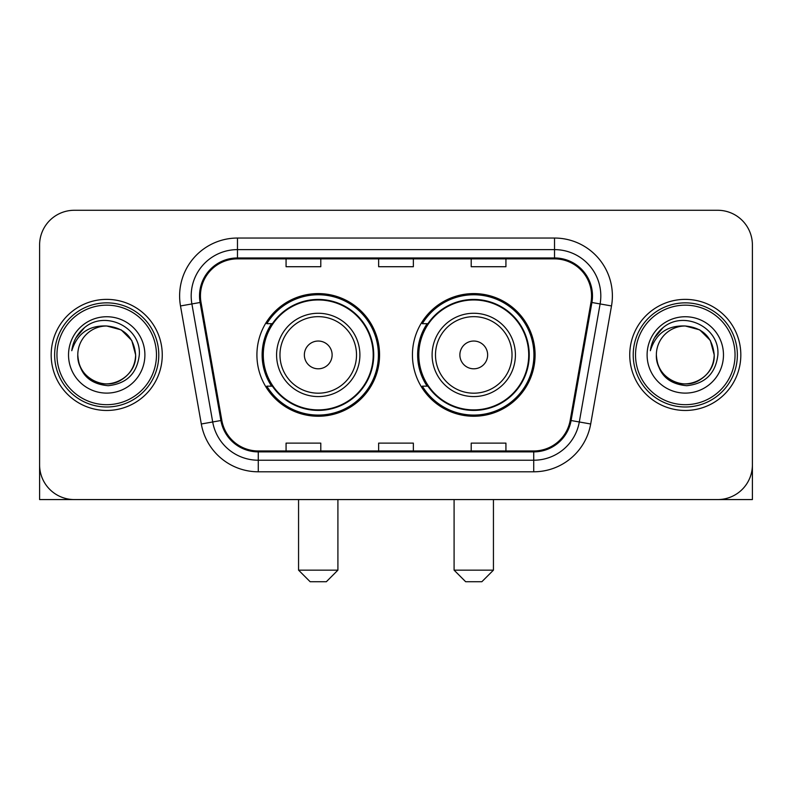 <?xml version="1.0" encoding="UTF-8"?>
<svg xmlns="http://www.w3.org/2000/svg" width="792" height="792" viewBox="0 0 792 792"><rect width="100%" height="100%" fill="white"/><g stroke="black" fill="none" stroke-linecap="round" stroke-linejoin="round"><path stroke-width="1.19" d="M412.434 354.925A61.331 61.331 0 0 0 473.764 416.245A61.331 61.331 0 0 0 535.085 354.925A61.331 61.331 0 0 0 473.764 293.594A61.331 61.331 0 0 0 412.434 354.925M256.915 354.925A61.331 61.331 0 0 0 318.236 416.245A61.331 61.331 0 0 0 379.566 354.925A61.331 61.331 0 0 0 318.236 293.594A61.331 61.331 0 0 0 256.915 354.925M271.616 386.159A56.123 56.123 0 0 1 271.616 323.68M427.135 386.159A56.123 56.123 0 0 1 427.135 323.68M39.6 244.995L39.6 464.855A34.709 34.709 0 0 0 74.309 499.564L717.691 499.564A34.709 34.709 0 0 0 752.4 464.855L752.4 244.995A34.709 34.709 0 0 0 717.691 210.276L74.309 210.276A34.709 34.709 0 0 0 39.6 244.995L39.6 464.855M51.173 354.925A55.539 55.539 0 0 0 106.712 410.464A55.539 55.539 0 0 0 162.261 354.925A55.539 55.539 0 0 0 106.712 299.376A55.539 55.539 0 0 0 51.173 354.925A55.539 55.539 0 0 0 106.712 410.464A55.539 55.539 0 0 0 162.261 354.925A55.539 55.539 0 0 0 106.712 299.376A55.539 55.539 0 0 0 51.173 354.925M629.739 354.925A55.539 55.539 0 0 0 685.288 410.464A55.539 55.539 0 0 0 740.827 354.925A55.539 55.539 0 0 0 685.288 299.376A55.539 55.539 0 0 0 629.739 354.925A55.539 55.539 0 0 0 685.288 410.464A55.539 55.539 0 0 0 740.827 354.925A55.539 55.539 0 0 0 685.288 299.376A55.539 55.539 0 0 0 629.739 354.925M200.445 295.911A37.026 37.026 0 0 1 237.471 258.875L554.529 258.875A37.026 37.026 0 0 1 590.99 302.336L570.181 420.364A37.026 37.026 0 0 1 533.719 450.965L258.281 450.965A37.026 37.026 0 0 1 221.819 420.364L201.01 302.336A37.026 37.026 0 0 1 200.445 295.911M199.515 295.911A37.957 37.957 0 0 0 200.089 302.495L220.909 420.522A37.957 37.957 0 0 0 258.281 451.885L533.719 451.885A37.957 37.957 0 0 0 571.091 420.522L591.911 302.495A37.957 37.957 0 0 0 554.529 257.954L237.471 257.954A37.957 37.957 0 0 0 199.515 295.911M180.497 305.95A57.856 57.856 0 0 1 237.471 238.045L554.529 238.045A57.856 57.856 0 0 1 611.503 305.95L590.693 423.987A57.856 57.856 0 0 1 533.719 471.794L258.281 471.794A57.856 57.856 0 0 1 201.307 423.987L180.497 305.95L191.892 303.94A46.282 46.282 0 0 1 237.471 249.619L554.529 249.619A46.282 46.282 0 0 1 600.108 303.94L579.298 421.978A46.282 46.282 0 0 1 533.719 460.221L258.281 460.221A46.282 46.282 0 0 1 212.701 421.978L191.892 303.94A46.282 46.282 0 0 1 191.189 295.911M717.691 210.276L74.309 210.276M74.309 499.564L717.691 499.564M618.176 499.564L752.4 499.564L752.4 244.995M571.091 420.522L579.298 421.978L600.108 303.94L611.503 305.95M378.645 258.875L378.645 266.716L413.355 266.716L413.355 258.875M286.07 258.875L286.07 266.716L320.79 266.716L320.79 258.875M471.21 258.875L471.21 266.716L505.93 266.716L505.93 258.875M413.355 450.965L413.355 443.124L378.645 443.124L378.645 450.965M320.79 450.965L320.79 443.124L286.07 443.124L286.07 450.965M505.93 450.965L505.93 443.124L471.21 443.124L471.21 450.965M39.6 453.281L39.6 499.564L173.824 499.564M156.47 354.925A49.757 49.757 0 0 0 106.712 305.168A49.757 49.757 0 0 0 56.955 354.925A49.757 49.757 0 0 0 106.712 404.682A49.757 49.757 0 0 0 156.47 354.925M158.786 354.925A52.074 52.074 0 0 0 106.712 302.851A52.074 52.074 0 0 0 54.638 354.925A52.074 52.074 0 0 0 106.712 406.989A52.074 52.074 0 0 0 158.786 354.925M77.784 354.925A28.928 28.928 0 0 1 106.712 325.997C124.285 327.71 133.927 337.352 135.64 354.925L131.769 340.461L121.176 329.868L106.712 325.997L121.176 329.868L131.769 340.461L135.64 354.925L131.769 340.461L121.176 329.868L106.712 325.997L121.176 329.868L131.769 340.461L135.64 354.925L131.769 340.461L121.176 329.868L106.712 325.997L121.176 329.868L131.769 340.461L135.64 354.925L131.769 340.461L121.176 329.868L106.712 325.997L121.176 329.868L131.769 340.461L135.64 354.925C136.63 376.309 110.276 391.525 92.248 379.972C83.002 374.18 78.18 365.835 77.784 354.925C79.17 373.784 89.298 384.041 108.177 385.704C126.71 383.704 137.085 373.438 139.293 354.925C141.441 327.373 105.336 309.85 84.536 327.601C77.279 333.67 73.022 341.372 71.775 350.707C77.23 333.482 88.882 325.245 106.712 325.997L121.176 329.868L131.769 340.461L135.64 354.925C136.63 376.309 110.276 391.525 92.248 379.972C83.002 374.18 78.18 365.835 77.784 354.925C76.804 376.309 103.148 391.525 121.176 379.972C130.433 374.18 135.254 365.835 135.64 354.925C135.254 365.835 130.433 374.18 121.176 379.972C103.148 391.525 76.804 376.309 77.784 354.925C78.18 365.835 83.002 374.18 92.248 379.972C110.276 391.525 136.63 376.309 135.64 354.925C136.63 376.309 110.276 391.525 92.248 379.972C83.002 374.18 78.18 365.835 77.784 354.925C78.18 365.835 83.002 374.18 92.248 379.972C110.276 391.525 136.63 376.309 135.64 354.925C135.254 365.835 130.433 374.18 121.176 379.972C103.148 391.525 76.804 376.309 77.784 354.925C76.804 376.309 103.148 391.525 121.176 379.972C130.433 374.18 135.254 365.835 135.64 354.925C136.63 376.309 110.276 391.525 92.248 379.972C83.002 374.18 78.18 365.835 77.784 354.925C76.804 376.309 103.148 391.525 121.176 379.972C130.433 374.18 135.254 365.835 135.64 354.925C136.63 376.309 110.276 391.525 92.248 379.972C83.002 374.18 78.18 365.835 77.784 354.925C78.18 365.835 83.002 374.18 92.248 379.972C110.276 391.525 136.63 376.309 135.64 354.925C136.798 377.378 107.93 392.288 90.308 378.754M68.528 354.925A38.184 38.184 0 0 0 106.712 393.109A38.184 38.184 0 0 0 144.896 354.925A38.184 38.184 0 0 0 106.712 316.741A38.184 38.184 0 0 0 68.528 354.925M84.526 327.611L75.992 337.758M75.468 338.738L76.23 337.342L75.468 338.738M326.344 581.724L310.137 581.724L298.564 570.151L337.907 570.151L326.344 581.724M332.125 354.925A13.89 13.89 0 0 0 318.236 341.035A13.89 13.89 0 0 0 304.356 354.925A13.89 13.89 0 0 0 318.236 368.805A13.89 13.89 0 0 0 332.125 354.925M359.895 354.925A41.659 41.659 0 0 0 318.236 313.266A41.659 41.659 0 0 0 276.586 354.925A41.659 41.659 0 0 0 318.236 396.574A41.659 41.659 0 0 0 359.895 354.925A41.659 41.659 0 0 1 318.236 396.574A41.659 41.659 0 0 1 276.586 354.925M373.2 354.925A54.965 54.965 0 0 0 318.236 299.96A54.965 54.965 0 0 0 263.281 354.925A54.965 54.965 0 0 0 318.236 409.89A54.965 54.965 0 0 0 373.2 354.925M378.408 354.925A60.172 60.172 0 0 1 266.815 386.159L272.389 386.159A55.48 55.48 0 0 0 354.945 396.525A55.48 55.48 0 0 0 354.945 313.315A55.48 55.48 0 0 0 272.389 323.68L266.815 323.68A60.172 60.172 0 0 1 378.408 354.925M481.863 581.724L465.656 581.724L454.093 570.151L493.436 570.151L481.863 581.724M487.644 354.925A13.89 13.89 0 0 0 473.764 341.035A13.89 13.89 0 0 0 459.875 354.925A13.89 13.89 0 0 0 473.764 368.805A13.89 13.89 0 0 0 487.644 354.925M515.414 354.925A41.659 41.659 0 0 0 473.764 313.266A41.659 41.659 0 0 0 432.105 354.925A41.659 41.659 0 0 0 473.764 396.574A41.659 41.659 0 0 0 515.414 354.925A41.659 41.659 0 0 1 473.764 396.574A41.659 41.659 0 0 1 432.105 354.925M528.719 354.925A54.965 54.965 0 0 0 473.764 299.96A54.965 54.965 0 0 0 418.8 354.925A54.965 54.965 0 0 0 473.764 409.89A54.965 54.965 0 0 0 528.719 354.925M533.927 354.925A60.172 60.172 0 0 1 422.334 386.159L427.908 386.159A55.48 55.48 0 0 0 510.464 396.525A55.48 55.48 0 0 0 510.464 313.315A55.48 55.48 0 0 0 427.908 323.68L422.334 323.68A60.172 60.172 0 0 1 533.927 354.925M735.045 354.925A49.757 49.757 0 0 0 685.288 305.168A49.757 49.757 0 0 0 635.531 354.925A49.757 49.757 0 0 0 685.288 404.682A49.757 49.757 0 0 0 735.045 354.925M737.362 354.925A52.074 52.074 0 0 0 685.288 302.851A52.074 52.074 0 0 0 633.214 354.925A52.074 52.074 0 0 0 685.288 406.989A52.074 52.074 0 0 0 737.362 354.925M656.36 354.925A28.928 28.928 0 0 1 685.288 325.997C702.851 327.71 712.493 337.352 714.216 354.925L710.335 340.461L699.752 329.868L685.288 325.997L699.752 329.868L710.335 340.461L714.216 354.925L710.335 340.461L699.752 329.868L685.288 325.997L699.752 329.868L710.335 340.461L714.216 354.925L710.335 340.461L699.752 329.868L685.288 325.997L699.752 329.868L710.335 340.461L714.216 354.925L710.335 340.461L699.752 329.868L685.288 325.997L699.752 329.868L710.335 340.461L714.216 354.925C715.196 376.309 688.852 391.525 670.824 379.972C661.567 374.18 656.746 365.835 656.36 354.925C657.746 373.784 667.874 384.041 686.753 385.704C705.286 383.704 715.651 373.438 717.869 354.925C720.017 327.373 683.912 309.85 663.102 327.601C655.845 333.67 651.598 341.372 650.351 350.707C655.806 333.482 667.448 325.245 685.288 325.997L699.752 329.868L710.335 340.461L714.216 354.925C715.196 376.309 688.852 391.525 670.824 379.972C661.567 374.18 656.746 365.835 656.36 354.925C655.37 376.309 681.724 391.525 699.752 379.972C708.998 374.18 713.82 365.835 714.216 354.925C713.82 365.835 708.998 374.18 699.752 379.972C681.724 391.525 655.37 376.309 656.36 354.925C656.746 365.835 661.567 374.18 670.824 379.972C688.852 391.525 715.196 376.309 714.216 354.925C715.196 376.309 688.852 391.525 670.824 379.972C661.567 374.18 656.746 365.835 656.36 354.925C656.746 365.835 661.567 374.18 670.824 379.972C688.852 391.525 715.196 376.309 714.216 354.925C713.82 365.835 708.998 374.18 699.752 379.972C681.724 391.525 655.37 376.309 656.36 354.925C655.37 376.309 681.724 391.525 699.752 379.972C708.998 374.18 713.82 365.835 714.216 354.925C715.196 376.309 688.852 391.525 670.824 379.972C661.567 374.18 656.746 365.835 656.36 354.925C655.37 376.309 681.724 391.525 699.752 379.972C708.998 374.18 713.82 365.835 714.216 354.925C715.196 376.309 688.852 391.525 670.824 379.972C661.567 374.18 656.746 365.835 656.36 354.925C656.746 365.835 661.567 374.18 670.824 379.972C688.852 391.525 715.196 376.309 714.216 354.925C715.374 377.378 686.496 392.288 668.884 378.754M647.104 354.925A38.184 38.184 0 0 0 685.288 393.109A38.184 38.184 0 0 0 723.472 354.925A38.184 38.184 0 0 0 685.288 316.741A38.184 38.184 0 0 0 647.104 354.925M663.092 327.611L654.568 337.758M654.034 338.738L654.806 337.342M554.529 238.045L554.529 257.954M191.892 303.94L200.089 302.495M258.281 471.794L258.281 451.885M533.719 451.885L533.719 471.794M201.307 423.987L220.909 420.522M591.911 302.495L600.108 303.94M237.471 238.045L237.471 257.954M579.298 421.978L590.693 423.987M356.509 354.925A38.264 38.264 0 0 0 318.236 316.651A38.264 38.264 0 0 0 279.972 354.925A38.264 38.264 0 0 0 318.236 393.188A38.264 38.264 0 0 0 356.509 354.925M512.028 354.925A38.264 38.264 0 0 0 473.764 316.651A38.264 38.264 0 0 0 435.491 354.925A38.264 38.264 0 0 0 473.764 393.188A38.264 38.264 0 0 0 512.028 354.925M337.907 499.564L337.907 570.151M298.564 499.564L298.564 570.151M493.436 499.564L493.436 570.151M454.093 499.564L454.093 570.151"/></g></svg>
